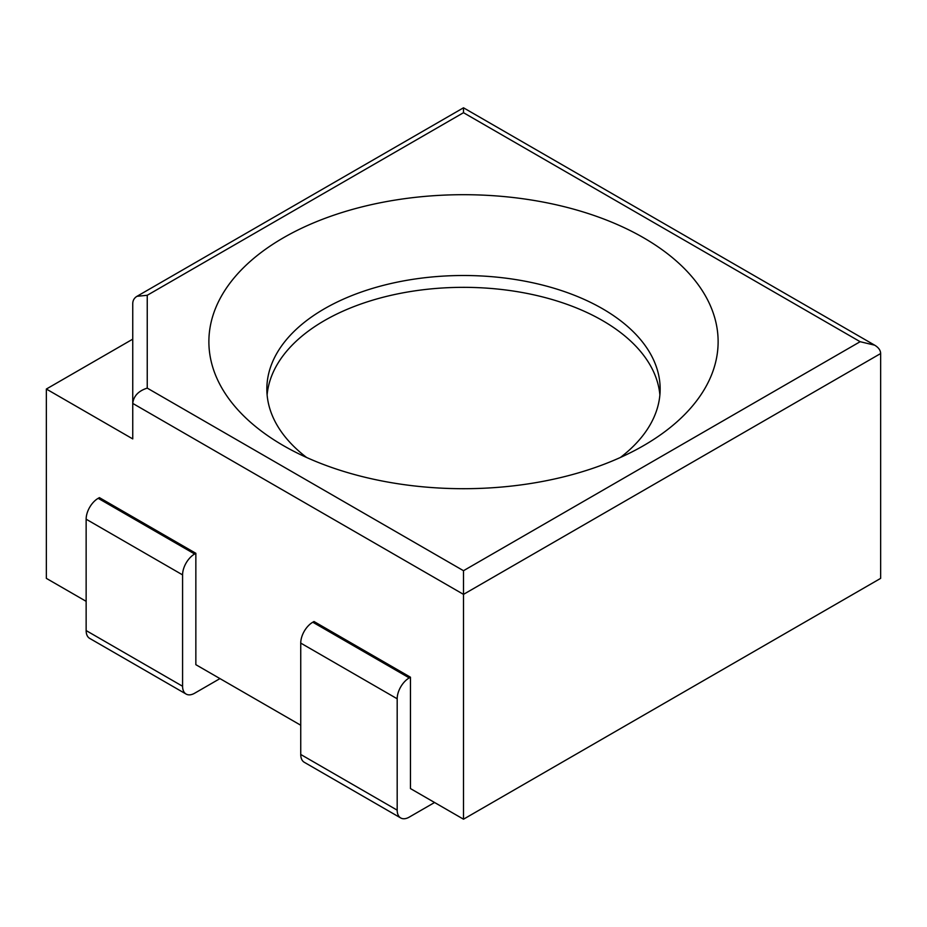 <?xml version="1.0" encoding="UTF-8"?>
<svg xmlns="http://www.w3.org/2000/svg" width="927" height="927" viewBox="0 0 927 927"><rect width="100%" height="100%" fill="white"/><g stroke="black" fill="none" stroke-linecap="round" stroke-linejoin="round"><path stroke-width="1.39" d="M659.885 394.948A196.651 113.534 0 0 0 602.55 320.591A196.651 113.534 0 0 0 393.013 294.879A196.651 113.534 0 0 0 267.115 394.948M306.605 457.474A196.651 113.534 180 0 1 266.849 389.039A196.651 113.534 180 0 1 388.251 284.149A196.651 113.534 180 0 1 602.55 308.749A196.651 113.534 180 0 1 660.151 389.039A196.651 113.534 180 0 1 620.395 457.474M643.547 237.752A254.612 146.999 180 0 1 643.547 445.644A254.612 146.999 180 0 1 283.453 445.644A254.612 146.999 180 0 1 283.465 237.752A254.612 146.999 180 0 1 643.547 237.752M300.742 754.474L397.185 810.163A17.045 9.849 120 0 0 400.719 817.962L304.276 762.284A17.045 9.849 120 0 1 300.742 754.474L300.742 643.095A17.045 9.849 -60 0 1 312.793 622.214L313.998 621.519L410.452 677.208L410.452 788.576L463.5 819.201L463.5 570.708L860.152 341.704L463.5 112.7L463.5 107.799L463.5 112.7L147.242 295.284L136.987 296.304C134.23 297.973 132.804 300.429 132.746 303.65L132.746 403.419C133.615 396.026 138.447 390.927 147.242 388.112L463.5 570.708M463.5 819.201L880.65 578.367L880.65 353.535C880.557 350.29 878.553 347.498 874.648 345.168L860.152 341.704M86.141 630.569L182.584 686.258A17.045 9.849 120 0 0 186.118 694.068L89.664 638.379A17.045 9.849 120 0 1 86.141 630.569L86.141 519.201A17.045 9.849 -60 0 1 98.192 498.32L99.398 497.625L195.852 553.303L195.852 664.682L300.742 725.238M46.35 389.039L132.746 438.911L132.746 339.155L46.35 389.039L46.35 578.367L86.141 601.333M182.584 686.258L182.584 574.891A17.045 9.849 -60 0 1 194.647 553.998L195.852 553.303M186.118 694.068A17.045 9.849 120 0 0 194.647 693.222L219.966 678.599M397.185 810.163L397.185 698.784A17.045 9.849 -60 0 1 409.247 677.904L410.452 677.208M400.719 817.962A17.045 9.849 120 0 0 409.247 817.116L434.566 802.504M147.242 295.284L147.242 388.112M132.746 403.419L463.5 594.369L880.65 353.535M98.192 498.32L194.647 553.998M312.793 622.214L409.247 677.904M86.141 519.201L182.584 574.891M300.742 643.095L397.185 698.784M874.648 345.168L463.5 107.799L136.987 296.304"/></g></svg>
